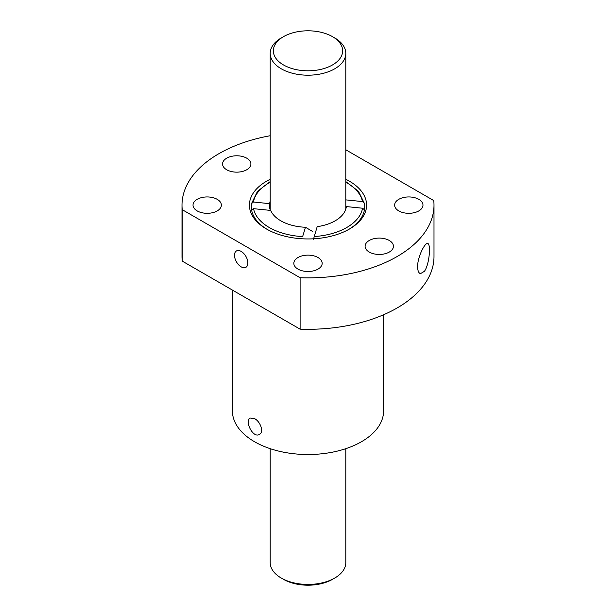 <?xml version="1.0" encoding="UTF-8"?>
<svg xmlns="http://www.w3.org/2000/svg" width="616" height="616" viewBox="0 0 616 616"><rect width="100%" height="100%" fill="white"/><g stroke="black" fill="none" stroke-linecap="round" stroke-linejoin="round"><path stroke-width="0.92" d="M270.201 181.605L257.503 191.322L251.559 203.557A56.703 32.733 0 0 0 251.297 206.668A56.703 32.733 0 0 0 251.567 209.825L253.538 208.67L270.678 210.418A38.431 22.184 180 0 0 305.482 227.258L312.797 231.601M348.748 229.429A56.703 32.733 180 0 0 364.441 209.771A56.703 32.733 0 0 0 364.703 206.668A56.703 32.733 0 0 0 364.433 203.503L362.462 201.571L345.799 199.877M383.599 314.761L383.599 410.88A75.599 43.644 180 0 1 308 454.523A75.599 43.644 180 0 1 232.401 410.88L232.401 290.074M345.799 179.279A58.589 33.826 180 0 1 349.426 181.204A58.589 33.826 180 0 1 349.426 229.044A58.589 33.826 180 0 1 266.574 229.044A58.589 33.826 180 0 1 249.688 208.385A58.589 33.826 180 0 1 270.201 179.279M389.297 240.486A14.176 8.185 180 0 1 393.447 246.269A14.176 8.185 180 0 1 379.279 254.454A14.176 8.185 180 0 1 365.103 246.269A14.176 8.185 180 0 1 373.85 238.715A14.176 8.185 180 0 1 389.297 240.486M345.799 149.788L433.749 200.57A125.995 72.742 180 0 1 433.995 205.12A125.995 72.742 180 0 1 300.108 277.724L300.108 329.16L182.251 261.115A125.995 72.742 180 0 1 182.005 256.564L182.005 205.12A125.995 72.742 180 0 1 270.201 135.728M300.108 277.724L182.251 209.679A125.995 72.742 180 0 1 182.005 205.12M246.746 158.181A14.176 8.185 180 0 1 250.897 163.971A14.176 8.185 180 0 1 236.721 172.157A14.176 8.185 180 0 1 222.553 163.971A14.176 8.185 180 0 1 231.3 156.41A14.176 8.185 180 0 1 246.746 158.181M217.225 199.338A14.176 8.185 180 0 1 221.375 205.12A14.176 8.185 180 0 1 207.199 213.305A14.176 8.185 180 0 1 193.024 205.12A14.176 8.185 180 0 1 201.779 197.559A14.176 8.185 180 0 1 217.225 199.338M418.818 199.338A14.176 8.185 180 0 1 422.976 205.12A14.176 8.185 180 0 1 408.801 213.305A14.176 8.185 180 0 1 394.625 205.12A14.176 8.185 180 0 1 403.372 197.559A14.176 8.185 180 0 1 418.818 199.338M318.025 257.534A14.176 8.185 180 0 1 322.176 263.317A14.176 8.185 180 0 1 308 271.502A14.176 8.185 180 0 1 293.824 263.317A14.176 8.185 180 0 1 302.579 255.755A14.176 8.185 180 0 1 318.025 257.534M364.441 209.771L362.547 208.223L346.346 206.576A38.431 22.184 180 0 1 317.178 226.665L313.475 239.247M251.559 203.557L253.453 202.017L269.654 203.665L269.577 208.955M269.654 203.665A38.431 22.184 180 0 1 270.201 201.124M345.799 181.605L358.474 191.299L364.433 203.503M253.538 208.67A54.809 31.647 180 0 0 302.625 236.613L305.482 227.258M267.252 229.429A56.703 32.733 180 0 1 251.567 209.825M254.547 418.595C260.36 421.506 264.249 432.093 259.475 434.372C252.968 438.785 244.352 420.636 250.027 418.002L254.547 418.595M182.251 209.679L182.251 261.115M433.995 205.12L433.995 256.564A125.995 72.742 180 0 1 300.108 329.16M424.409 271.325L420.474 273.658C418.664 273.104 417.71 270.794 417.594 266.728C417.494 257.011 425.017 242.28 427.681 243.543C430.969 243.513 429.575 264.279 424.409 271.325M241.179 266.851A9.448 5.459 -120 0 0 245.907 267.313A9.448 5.459 -120 0 0 246.231 256.995A9.448 5.459 -120 0 0 237.168 250.643A9.448 5.459 -120 0 0 236.452 250.951A9.448 5.459 -120 0 0 235.004 258.52A9.448 5.459 -120 0 0 241.179 266.851M334.727 37.946L334.727 37.946A37.799 21.822 180 0 1 345.799 53.376A37.799 21.822 180 0 1 308 75.198A37.799 21.822 180 0 1 270.201 53.376A37.799 21.822 180 0 1 281.273 37.946L283.499 36.66A34.65 20.005 180 0 1 332.501 36.66L334.727 37.946L332.501 36.66A34.65 20.005 180 0 1 332.501 64.95A34.65 20.005 180 0 1 283.499 64.95A34.65 20.005 180 0 1 283.499 36.66M345.799 448.679L345.799 562.624A37.799 21.822 180 0 1 334.727 578.054A37.799 21.822 180 0 1 281.273 578.054A37.799 21.822 180 0 1 270.201 562.624L270.201 448.679M334.727 578.054L332.501 579.34A34.65 20.005 180 0 1 283.499 579.34L281.273 578.054M345.799 182.205A54.809 31.647 180 0 1 362.462 201.571M253.453 202.017A54.809 31.647 180 0 1 270.201 182.205M362.547 208.223A54.809 31.647 180 0 1 314.152 236.567M270.201 53.376L270.201 210.372M345.799 53.376L345.799 209.124"/></g></svg>
